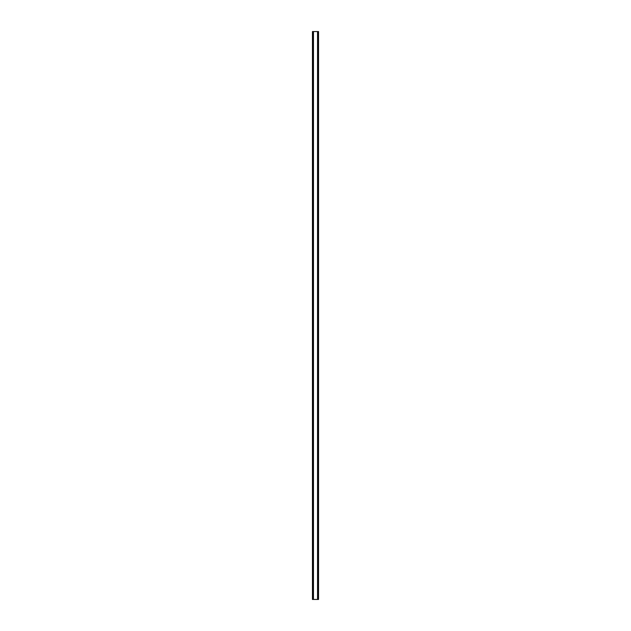 <?xml version="1.0" encoding="UTF-8"?>
<svg xmlns="http://www.w3.org/2000/svg" width="631" height="631" viewBox="0 0 631 631"><rect width="100%" height="100%" fill="white"/><g stroke="black" fill="none" stroke-linecap="round" stroke-linejoin="round"><path stroke-width="0.95" d="M318.198 31.55L312.455 31.55L312.455 599.45L318.545 599.45L318.545 31.55L318.198 599.45M313.323 31.55L313.323 599.45L313.323 31.55M317.677 599.45L317.677 31.55L317.677 599.45M312.455 31.55L312.455 599.45M313.465 31.55L313.465 599.45M317.535 31.55L317.535 599.45M318.545 31.55L318.545 599.45M312.495 31.55L312.495 599.45M312.731 31.55L312.731 599.45M312.802 31.55L312.802 599.45M313.362 31.55L313.362 599.45M317.638 31.55L317.638 599.45M318.269 31.55L318.269 599.45M318.505 31.55L318.505 599.45"/></g></svg>

